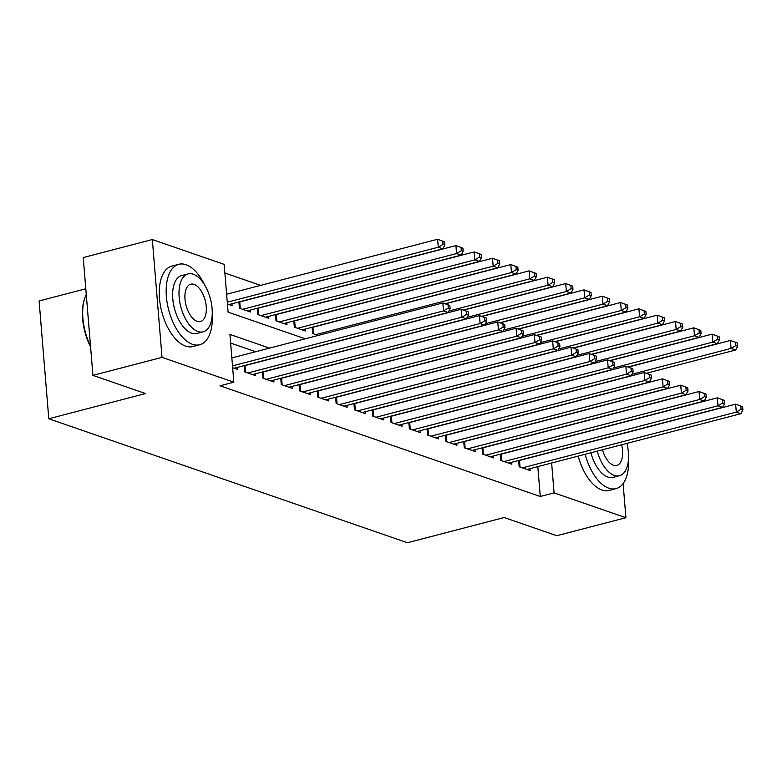 <?xml version="1.0" encoding="UTF-8"?>
<svg xmlns="http://www.w3.org/2000/svg" width="782" height="782" viewBox="0 0 782 782"><rect width="100%" height="100%" fill="white"/><g stroke="black" fill="none" stroke-linecap="round" stroke-linejoin="round"><path stroke-width="1.17" d="M85.805 288.783L39.1 300.953L48.787 418.761L407.451 542.737L504.204 517.528L556.813 535.709L625.913 517.704L554.086 492.875L551.633 463.003M48.787 418.761L145.53 393.551L92.921 375.37L83.234 257.561L152.334 239.546L224.16 264.375L228.09 312.135L305.244 338.802M260.67 285.371L224.874 272.996M518.642 460.51L519.16 466.756L530.137 470.549L529.981 468.643M500.343 454.186L500.851 460.422L511.839 464.225L511.682 462.318M482.044 447.861L482.553 454.098L493.54 457.9L493.383 455.994M463.746 441.527L464.254 447.773L475.241 451.576L475.085 449.67M445.447 435.203L445.955 441.449L456.942 445.251L456.786 443.345M427.148 428.878L427.656 435.124L438.634 438.917L438.477 437.021M408.849 422.554L409.357 428.8L420.335 432.593L420.178 430.696M390.55 416.229L391.059 422.476L402.036 426.268L401.88 424.372M372.242 409.905L372.76 416.151L383.737 419.944L383.581 418.047M353.943 403.58L354.461 409.827L365.438 413.619L365.282 411.723M335.644 397.256L336.162 403.502L347.14 407.295L346.983 405.399M317.345 390.932L317.863 397.178L328.841 400.971L328.684 399.074M299.047 384.607L299.565 390.853L310.542 394.646L310.386 392.75M280.748 378.283L281.266 384.529L292.243 388.322L292.087 386.425M262.449 371.958L262.967 378.205L273.944 381.997L273.788 380.091M244.15 365.634L244.658 371.88L255.646 375.673L255.489 373.767M227.425 304.042L232.107 305.664L231.951 303.768M238.911 301.95L239.429 308.196L250.406 311.989L250.25 310.092M257.21 308.274L257.728 314.52L268.705 318.313L268.549 316.417M275.508 314.599L276.026 320.845L287.004 324.638L286.847 322.741M293.817 320.923L294.325 327.169L305.303 330.962L305.146 329.066M312.116 327.247L312.624 333.494L318.215 335.429M269.526 348.117L229.918 334.422L233.847 382.193L220.025 385.79L540.264 496.482L537.811 466.61M255.704 351.714L230.631 343.054M232.655 367.726L237.347 369.348L237.19 367.442M92.921 375.37L162.021 357.364L152.334 239.546M623.107 483.559L625.913 517.704M540.264 496.482L554.086 492.875M233.847 382.193L162.021 357.364M232.508 365.888L443.511 310.904L448.086 312.487L234.141 368.244M231.853 357.931L442.856 302.947L449.846 305.508L448.018 304.872L448.282 308.059L450.109 308.685L449.846 305.508M448.282 308.059L443.511 310.904L442.856 302.947L448.018 304.872M448.086 312.487L450.109 308.685M228.901 304.56L442.847 248.803L438.272 247.22L437.617 239.263L226.614 294.247M442.778 241.188L437.617 239.263L444.606 241.824L442.778 241.188L443.042 244.375L444.87 245.01L444.606 241.824M443.042 244.375L438.272 247.22L227.269 302.214M444.87 245.01L442.847 248.803M90.575 346.895A40.566 20.772 -104.6 0 1 84.759 298.089L85.091 297.17A41.563 21.28 75.4 0 0 90.516 346.103M86.264 294.413A41.563 21.28 75.4 0 0 85.091 297.17M204.767 285.176A41.563 21.28 75.4 0 0 185.989 264.717A41.563 21.28 75.4 0 0 178.775 264.296A41.563 21.28 75.4 0 0 167.231 303.23A41.563 21.28 75.4 0 0 192.528 344.324A41.563 21.28 75.4 0 0 199.742 344.745A41.563 21.28 75.4 0 0 212.235 313.836M178.775 264.296L171.864 266.095A41.563 21.28 75.4 0 0 160.32 305.029A41.563 21.28 75.4 0 0 185.627 346.123A41.563 21.28 75.4 0 0 192.831 346.543L199.742 344.745M203.164 331.822L196.81 333.474A29.931 15.317 -104.6 0 1 191.619 333.171A29.931 15.317 -104.6 0 1 173.399 303.592A29.931 15.317 -104.6 0 1 181.717 275.557L188.071 273.905A29.931 15.317 75.4 0 0 179.752 301.93A29.931 15.317 75.4 0 0 197.973 331.519A29.931 15.317 75.4 0 0 203.164 331.822A29.931 15.317 75.4 0 0 211.482 303.787A29.931 15.317 75.4 0 0 193.262 274.208A29.931 15.317 75.4 0 0 188.071 273.905M197.132 321.334A19.286 9.873 75.4 0 0 200.485 321.529A19.286 9.873 75.4 0 0 205.842 303.455A19.286 9.873 75.4 0 0 194.102 284.394A19.286 9.873 75.4 0 0 190.759 284.198A19.286 9.873 75.4 0 0 185.393 302.263A19.286 9.873 75.4 0 0 197.132 321.334M585.112 454.283A41.563 21.28 75.4 0 0 608.846 488.212A41.563 21.28 75.4 0 0 616.06 488.633A41.563 21.28 75.4 0 0 628.552 457.734M578.201 456.082A41.563 21.28 75.4 0 0 601.935 490.011A41.563 21.28 75.4 0 0 609.149 490.431L616.06 488.633M597.233 451.116A29.931 15.317 75.4 0 0 614.29 475.417A29.931 15.317 75.4 0 0 619.481 475.72L613.117 477.372A29.931 15.317 -104.6 0 1 607.927 477.069A29.931 15.317 -104.6 0 1 590.879 452.778M602.511 449.748A19.286 9.873 75.4 0 0 613.45 465.222A19.286 9.873 75.4 0 0 616.793 465.417A19.286 9.873 75.4 0 0 621.612 444.762M619.481 475.72A29.931 15.317 75.4 0 0 626.89 443.394M247.865 372.985L461.81 317.228L466.385 318.812L252.439 374.568M244.16 365.771A3.324 0.919 175.3 0 0 245.001 365.595L461.155 309.271L468.144 311.832L466.316 311.197L466.58 314.384L468.408 315.019L468.144 311.832M466.58 314.384L461.81 317.228L461.155 309.271L466.316 311.197M466.385 318.812L468.408 315.019M266.163 379.309L480.109 323.553L484.684 325.136L270.738 380.893M262.459 372.095A3.324 0.919 175.3 0 0 263.299 371.929L479.454 315.596L486.443 318.157L484.615 317.521L484.879 320.708L486.707 321.343L486.443 318.157M484.879 320.708L480.109 323.553L479.454 315.596L484.615 317.521M484.684 325.136L486.707 321.343M284.462 385.634L498.408 329.887L502.982 331.46L289.037 387.217M280.758 378.42A3.324 0.919 175.3 0 0 281.598 378.253L497.753 321.92L504.742 324.481L502.914 323.846L503.178 327.032L505.006 327.668L504.742 324.481M503.178 327.032L498.408 329.887L497.753 321.92L502.914 323.846M502.982 331.46L505.006 327.668M302.761 391.958L516.707 336.211L521.281 337.785L307.336 393.542M299.056 384.754A3.324 0.919 175.3 0 0 299.897 384.578L516.052 328.245L523.041 330.806L521.213 330.17L521.477 333.357L523.305 333.992L523.041 330.806M521.477 333.357L516.707 336.211L516.052 328.245L521.213 330.17M521.281 337.785L523.305 333.992M247.2 310.884L461.145 255.127L456.571 253.554L455.916 245.587L239.761 301.92A3.324 0.919 -4.7 0 1 238.93 302.096M461.077 247.513L455.916 245.587L462.915 248.148L461.077 247.513L461.341 250.699L463.169 251.335L462.915 248.148M461.341 250.699L456.571 253.554L242.625 309.301M463.169 251.335L461.145 255.127M265.509 317.209L479.444 261.452L474.87 259.878L474.215 251.912L258.06 308.245A3.324 0.919 -4.7 0 1 257.229 308.421M479.376 253.837L474.215 251.912L481.213 254.473L479.376 253.837L479.64 257.024L481.468 257.659L481.213 254.473M479.64 257.024L474.87 259.878L260.934 315.625M481.468 257.659L479.444 261.452M283.807 323.533L497.743 267.776L493.168 266.203L492.513 258.236L276.359 314.569A3.324 0.919 -4.7 0 1 275.528 314.745M497.675 260.162L492.513 258.236L499.512 260.797L497.675 260.162L497.938 263.348L499.766 263.984L499.512 260.797M497.938 263.348L493.168 266.203L279.233 321.949M499.766 263.984L497.743 267.776M302.106 329.857L516.042 274.101L511.467 272.527L510.812 264.56L294.667 320.894A3.324 0.919 -4.7 0 1 293.827 321.07M515.983 266.486L510.812 264.56L517.811 267.121L515.983 266.486L516.237 269.673L518.075 270.308L517.811 267.121M516.237 269.673L511.467 272.527L297.531 328.274M518.075 270.308L516.042 274.101M321.06 398.282L535.005 342.536L539.58 344.109L325.635 399.866M317.355 391.078A3.324 0.919 175.3 0 0 318.196 390.902L534.35 334.569L541.339 337.13L539.512 336.495L539.776 339.681L541.603 340.317L541.339 337.13M539.776 339.681L535.005 342.536L534.35 334.569L539.512 336.495M539.58 344.109L541.603 340.317M445.046 303.699L534.341 280.435L529.766 278.851L529.121 270.885L312.966 327.218A3.324 0.919 -4.7 0 1 312.126 327.394M534.282 272.81L529.121 270.885L536.11 273.446L534.282 272.81L534.536 275.997L536.374 276.632L536.11 273.446M534.536 275.997L529.766 278.851L315.83 334.598M536.374 276.632L534.341 280.435M339.359 404.607L553.304 348.86L557.879 350.434L343.933 406.19M335.664 397.403A3.324 0.919 175.3 0 0 336.495 397.227L552.649 340.893L559.648 343.454L557.81 342.819L558.074 346.006L559.902 346.641L559.648 343.454M558.074 346.006L553.304 348.86L552.649 340.893L557.81 342.819M557.879 350.434L559.902 346.641M463.345 310.024L552.649 286.759L548.074 285.176L547.42 277.219L445.349 303.807M552.581 279.145L547.42 277.219L554.409 279.77L552.581 279.145L552.835 282.322L554.673 282.957L554.409 279.77M552.835 282.322L548.074 285.176L448.858 311.031M554.673 282.957L552.649 286.759M357.667 410.931L571.603 355.184L576.178 356.768L362.242 412.515M353.963 403.727A3.324 0.919 175.3 0 0 354.793 403.551L570.948 347.218L577.947 349.779L576.109 349.143L576.373 352.33L578.201 352.965L577.947 349.779M576.373 352.33L571.603 355.184L570.948 347.218L576.109 349.143M576.178 356.768L578.201 352.965M481.644 316.348L570.948 293.084L566.373 291.5L565.718 283.543L463.658 310.131M570.88 285.469L565.718 283.543L572.707 286.095L570.88 285.469L571.143 288.646L572.971 289.281L572.707 286.095M571.143 288.646L566.373 291.5L467.157 317.355M572.971 289.281L570.948 293.084M375.966 417.256L589.902 361.509L594.476 363.092L380.541 418.839M372.261 410.051A3.324 0.919 175.3 0 0 373.092 409.876L589.247 353.542L596.246 356.103L594.408 355.478L594.672 358.655L596.5 359.29L596.246 356.103M594.672 358.655L589.902 361.509L589.247 353.542L594.408 355.478M594.476 363.092L596.5 359.29M499.942 322.673L589.247 299.408L584.672 297.825L584.017 289.868L481.956 316.456M589.178 291.794L584.017 289.868L591.006 292.419L589.178 291.794L589.442 294.97L591.27 295.606L591.006 292.419M589.442 294.97L584.672 297.825L485.466 323.68M591.27 295.606L589.247 299.408M394.265 423.58L608.201 367.833L612.775 369.417L398.84 425.164M390.56 416.376A3.324 0.919 175.3 0 0 391.391 416.2L607.546 359.876L614.544 362.428L612.717 361.802L612.971 364.979L614.799 365.614L614.544 362.428M612.971 364.979L608.201 367.833L607.546 359.876L612.717 361.802M612.775 369.417L614.799 365.614M518.241 329.007L607.546 305.733L602.971 304.149L602.316 296.192L500.255 322.79M607.477 298.118L602.316 296.192L609.305 298.744L607.477 298.118L607.741 301.295L609.569 301.93L609.305 298.744M607.741 301.295L602.971 304.149L503.764 330.004M609.569 301.93L607.546 305.733M412.564 429.905L626.499 374.158L631.074 375.741L417.138 431.488M408.859 422.7A3.324 0.919 175.3 0 0 409.7 422.524L625.844 366.201L632.843 368.752L631.015 368.127L631.269 371.303L633.107 371.939L632.843 368.752M631.269 371.303L626.499 374.158L625.844 366.201L631.015 368.127M631.074 375.741L633.107 371.939M536.54 335.331L625.844 312.057L621.27 310.474L620.615 302.517L518.554 329.114M625.776 304.442L620.615 302.517L627.604 305.068L625.776 304.442L626.04 307.629L627.868 308.255L627.604 305.068M626.04 307.629L621.27 310.474L522.063 336.328M627.868 308.255L625.844 312.057M430.862 436.229L644.808 380.482L649.383 382.066L435.437 437.812M427.158 429.025A3.324 0.919 175.3 0 0 427.998 428.849L644.153 372.525L651.142 375.077L649.314 374.451L649.568 377.628L651.406 378.263L651.142 375.077M649.568 377.628L644.808 380.482L644.153 372.525L649.314 374.451M649.383 382.066L651.406 378.263M554.839 341.656L644.143 318.382L639.568 316.798L638.914 308.841L536.853 335.439M644.075 310.767L638.914 308.841L645.903 311.402L644.075 310.767L644.339 313.953L646.167 314.579L645.903 311.402M644.339 313.953L639.568 316.798L540.362 342.653M646.167 314.579L644.143 318.382M449.161 442.563L663.107 386.807L667.681 388.39L453.736 444.137M445.457 435.349A3.324 0.919 175.3 0 0 446.297 435.173L662.452 378.85L669.441 381.401L667.613 380.775L667.877 383.952L669.705 384.588L669.441 381.401M667.877 383.952L663.107 386.807L662.452 378.85L667.613 380.775M667.681 388.39L669.705 384.588M573.138 347.98L662.442 324.706L657.867 323.122L657.212 315.166L555.152 341.763M662.374 317.091L657.212 315.166L664.201 317.727L662.374 317.091L662.637 320.278L664.465 320.903L664.201 317.727M662.637 320.278L657.867 323.122L558.661 348.977M664.465 320.903L662.442 324.706M591.436 354.305L680.741 331.03L676.166 329.447L675.511 321.49L573.45 348.088M680.672 323.416L675.511 321.49L682.5 324.051L680.672 323.416L680.936 326.602L682.764 327.228L682.5 324.051M680.936 326.602L676.166 329.447L576.96 355.302M682.764 327.228L680.741 331.03M609.735 360.629L699.04 337.355L694.465 335.771L693.81 327.814L591.749 354.412M698.971 329.74L693.81 327.814L700.799 330.375L698.971 329.74L699.235 332.927L701.063 333.552L700.799 330.375M699.235 332.927L694.465 335.771L595.258 361.626M701.063 333.552L699.04 337.355M467.46 448.888L681.405 393.131L685.98 394.715L472.035 450.461M463.755 441.674A3.324 0.919 175.3 0 0 464.596 441.498L680.751 385.174L687.74 387.735L685.912 387.1L686.176 390.286L688.004 390.912L687.74 387.735M686.176 390.286L681.405 393.131L680.751 385.174L685.912 387.1M685.98 394.715L688.004 390.912M485.759 455.212L699.704 399.455L704.279 401.039L490.334 456.786M482.054 447.998A3.324 0.919 175.3 0 0 482.895 447.822L699.049 391.499L706.038 394.06L704.211 393.424L704.474 396.611L706.302 397.236L706.038 394.06M704.474 396.611L699.704 399.455L699.049 391.499L704.211 393.424M704.279 401.039L706.302 397.236M504.058 461.536L718.003 405.78L722.578 407.363L508.632 463.11M500.353 454.322A3.324 0.919 175.3 0 0 501.194 454.147L717.348 397.823L724.337 400.384L722.509 399.749L722.773 402.935L724.601 403.561L724.337 400.384M722.773 402.935L718.003 405.78L717.348 397.823L722.509 399.749M722.578 407.363L724.601 403.561M628.034 366.953L717.338 343.679L712.764 342.096L712.109 334.139L610.048 360.737M717.27 336.065L712.109 334.139L719.108 336.7L717.27 336.065L717.534 339.251L719.362 339.887L719.108 336.7M717.534 339.251L712.764 342.096L613.557 367.951M719.362 339.887L717.338 343.679M522.356 467.861L736.302 412.104L740.877 413.688L526.931 469.444M518.652 460.647A3.324 0.919 175.3 0 0 519.492 460.471L735.647 404.147L742.636 406.708L740.808 406.073L741.072 409.26L742.9 409.885L742.636 406.708M741.072 409.26L736.302 412.104L735.647 404.147L740.808 406.073M740.877 413.688L742.9 409.885M646.333 373.278L735.637 350.004L731.062 348.42L730.408 340.463L628.347 367.061M735.569 342.389L730.408 340.463L737.406 343.024L735.569 342.389L735.833 345.576L737.661 346.211L737.406 343.024M735.833 345.576L731.062 348.42L631.856 374.275M737.661 346.211L735.637 350.004M245.538 372.183L245.001 365.595M263.837 378.508L263.299 371.929M282.136 384.832L281.598 378.253M300.435 391.156L299.897 384.578M239.761 301.92L240.309 308.499M258.06 308.245L258.607 314.823M276.359 314.569L276.906 321.148M294.667 320.894L295.205 327.472M318.743 397.481L318.196 390.902M312.966 327.218L313.504 333.797M337.042 403.805L336.495 397.227M355.341 410.13L354.793 403.551M373.64 416.454L373.092 409.876M391.938 422.779L391.391 416.2M410.237 429.103L409.7 422.524M428.536 435.427L427.998 428.849M446.835 441.752L446.297 435.173M465.134 448.076L464.596 441.498M483.432 454.401L482.895 447.822M501.731 460.735L501.194 454.147M520.03 467.059L519.492 460.471"/></g></svg>
